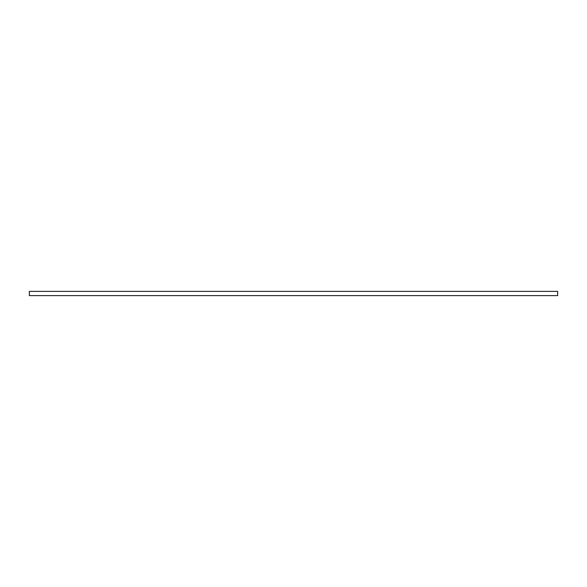 <?xml version="1.0" encoding="UTF-8"?>
<svg xmlns="http://www.w3.org/2000/svg" width="587" height="587" viewBox="0 0 587 587"><rect width="100%" height="100%" fill="white"/><g stroke="black" fill="none" stroke-linecap="round" stroke-linejoin="round"><path stroke-width="0.88" d="M29.35 293.5L29.35 295.613L557.65 295.613L557.65 291.387L29.35 291.387L29.35 293.5"/></g></svg>
